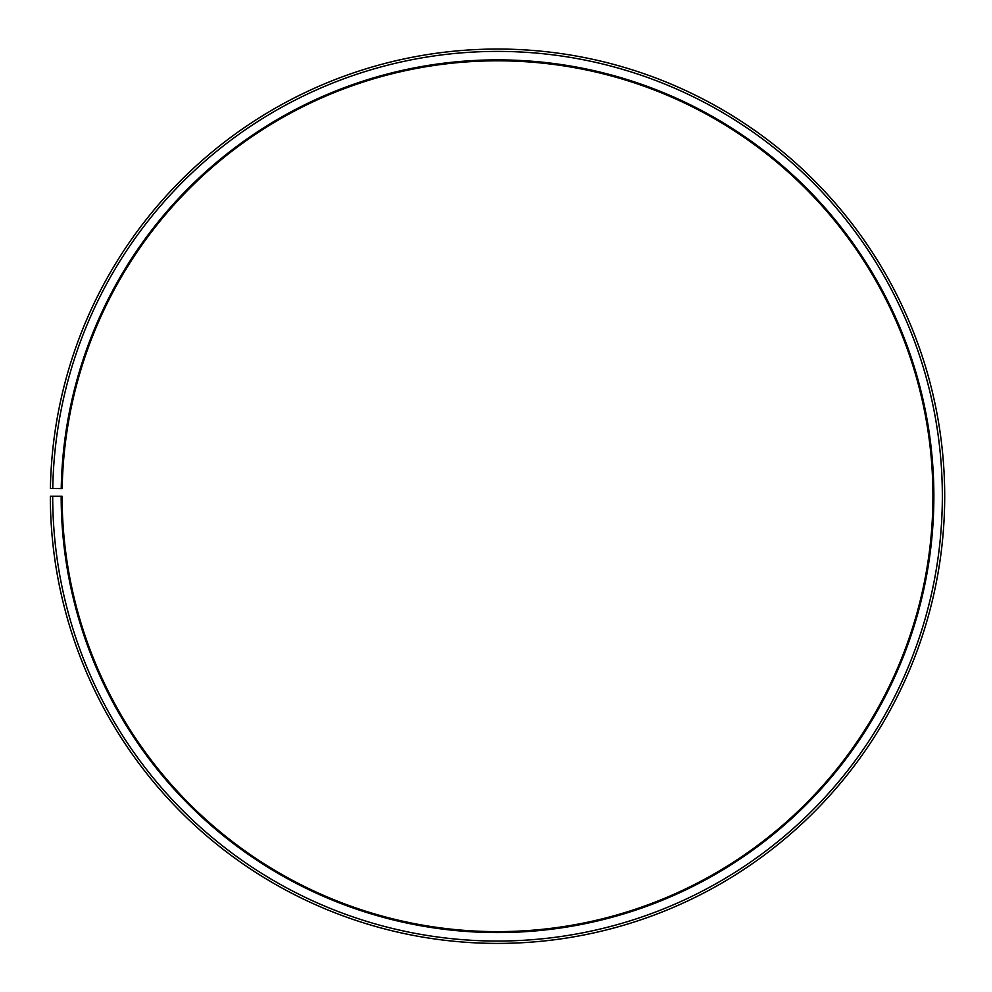 <?xml version="1.0" encoding="UTF-8"?>
<svg xmlns="http://www.w3.org/2000/svg" width="992" height="992" viewBox="0 0 992 992"><rect width="100%" height="100%" fill="white"/><g stroke="black" fill="none" stroke-linecap="round" stroke-linejoin="round"><path stroke-width="1.49" d="M62.174 488.634A435.414 435.414 0 0 1 719.597 121.706A435.414 435.414 0 0 1 713.025 874.56A435.414 435.414 0 0 1 62.112 496.223L61.169 496.223A436.356 436.356 0 0 0 713.496 875.378A436.356 436.356 0 0 0 720.08 120.9A436.356 436.356 0 0 0 61.231 488.61L62.174 488.634M52.7 496.223A444.825 444.825 0 0 0 717.687 882.744A444.825 444.825 0 0 0 724.396 113.609A444.825 444.825 0 0 0 52.762 488.461L50.406 488.424A447.181 447.181 0 0 1 725.598 111.588A447.181 447.181 0 0 1 718.853 884.79A447.181 447.181 0 0 1 50.344 496.223L61.169 496.223M52.762 488.461L61.231 488.61"/></g></svg>
